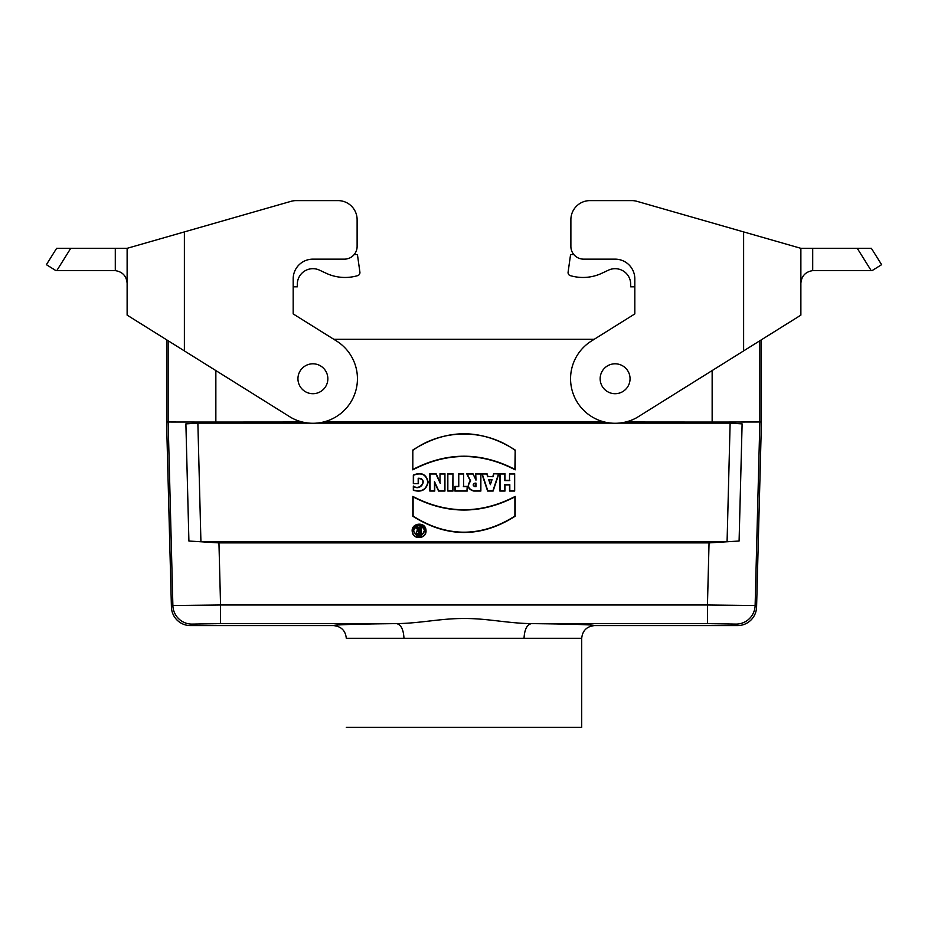 <?xml version="1.0" encoding="UTF-8"?>
<svg xmlns="http://www.w3.org/2000/svg" width="928" height="928" viewBox="0 0 928 928"><rect width="100%" height="100%" fill="white"/><g stroke="black" fill="none" stroke-linecap="round" stroke-linejoin="round"><path stroke-width="1.39" d="M312.898 393.704A14.952 14.952 0 0 1 299.953 371.27A14.952 14.952 0 0 1 325.844 371.27A14.952 14.952 0 0 1 312.898 393.704M615.102 393.704A14.952 14.952 0 0 1 602.156 371.27A14.952 14.952 0 0 1 628.047 371.27A14.952 14.952 0 0 1 615.102 393.704M634.822 313.908L591.496 340.982A44.532 44.532 0 0 0 576.822 401.511A44.532 44.532 0 0 0 637.002 417.519L800.876 315.126L800.876 248.321L812.708 248.321L812.708 270.628C805.469 271.776 801.525 276.01 800.876 283.318L800.876 248.321L637.049 201.353A19.082 19.082 0 0 0 631.782 200.61L589.964 200.61A19.082 19.082 0 0 0 570.882 219.692L570.882 246.419A12.725 12.725 0 0 0 583.608 259.144L615.102 259.144A19.72 19.72 0 0 1 634.822 278.864L634.822 313.908L594.187 339.3L333.813 339.3L293.178 313.908L336.504 340.982A44.532 44.532 0 0 1 351.178 401.511A44.532 44.532 0 0 1 290.998 417.519L127.124 315.126L127.124 248.321L127.124 315.126L166.576 339.776L166.576 422.008L171.413 607.016L172.875 605.52A19.082 19.082 44.3 0 0 191.945 624.103L220.551 623.616L220.551 604.986L172.875 605.52L168.142 421.985L168.142 340.762M736.055 624.103A19.082 19.082 -44.3 0 0 755.125 605.52L756.587 607.016A19.094 19.082 45.7 0 1 737.505 625.6L736.055 624.103L707.449 623.616L707.449 604.986L220.551 604.986L218.95 542.892L188.906 541.024L200.924 541.778L197.873 423.133L185.89 423.887L210.18 422.066L302.331 422.008M323.466 422.008L604.534 422.008M625.669 422.008L717.82 422.066L742.11 423.887L739.094 541.024L709.05 542.892L218.95 542.892M412.821 450.022C446.96 428.376 481.075 428.376 515.179 450.022L515.179 469.846C481.052 452.064 446.925 452.064 412.821 469.846L412.821 450.022L412.821 469.846M515.179 516.223L515.179 496.41C481.052 514.193 446.925 514.193 412.821 496.41L412.821 516.223C446.96 537.88 481.075 537.88 515.179 516.223L514.901 516.084C480.971 537.556 447.029 537.556 413.099 516.084L412.821 516.223M447.841 473.709L452.98 473.709L452.98 491.051L447.841 491.051L447.841 473.709L447.841 491.051M475.728 473.709L480.866 473.709L480.866 491.051L473.744 491.051C467.874 489.288 466.726 485.912 470.31 480.924L466.703 473.709L472.92 473.709L475.728 479.324L475.728 473.709L476.006 480.089L472.92 473.709M200.924 541.778L727.076 541.778L739.094 541.024M197.873 423.133L309.302 423.133M316.494 423.133L611.506 423.133M618.698 423.133L730.127 423.133L742.11 423.887M509.53 473.709L514.669 473.709L514.669 491.051L509.53 491.051L509.53 484.95L504.994 484.95L504.994 491.051L499.856 491.051L499.856 473.709L504.994 473.709L504.994 480.321L509.53 480.321L509.53 473.709L509.53 480.321M492.814 476.458L493.731 473.709L498.893 473.709L493.104 491.051L487.618 491.051L481.829 473.709L487.003 473.709L487.919 476.458L493.012 476.737L487.919 476.458M463.617 486.423L467.225 486.423L467.225 491.051L454.871 491.051L454.871 486.423L458.478 486.423L458.478 473.709L463.617 473.709L463.617 486.423L463.617 473.709M440 473.709L444.941 473.709L444.941 491.051L438.573 491.051L434.756 482.873L434.756 491.051L429.826 491.051L429.826 473.709L436.079 473.709L440 482.108L440 473.709L440 482.108M425.987 530.375C426.984 538.808 413.215 540.374 412.299 531.93C410.443 522.812 425.755 521.049 425.987 530.375M418.47 483.639L418.47 478.5C428.11 479.103 420.152 491.272 413.331 486.052L413.331 490.262C421.463 492.64 426.404 489.926 428.133 482.119C426.393 474.208 421.463 471.853 413.331 475.055L413.331 483.639L418.47 483.639L413.331 483.639M475.728 479.324L475.913 480.089M421.393 534.621L421.393 526.942L419.816 526.942L419.816 529.992L417.844 526.942L416.08 526.942L417.693 530.166C415.616 532.115 415.906 533.6 418.574 534.621L421.393 534.621L418.574 534.342C416.104 533.287 415.941 531.941 418.087 530.329L417.693 530.166M424.421 530.491C421.683 537.37 418.168 537.788 413.876 531.756C412.322 524.691 424.235 523.23 424.421 530.491M581.694 638.325L346.306 638.325C345.494 630.646 341.249 626.412 333.581 625.6C334.277 624.741 355.285 624.08 396.581 623.616C420.059 623.349 441.368 618.315 464 618.524C486.62 618.268 507.941 623.372 531.419 623.616C572.715 624.08 593.711 624.741 594.419 625.6C586.751 626.412 582.506 630.646 581.694 638.325L581.694 727.39L346.306 727.39M403.97 638.325C403.506 629.544 401.047 624.648 396.581 623.616L220.551 623.616M524.03 638.325C524.494 629.544 526.953 624.648 531.419 623.616L707.449 623.616M333.581 625.6L190.495 625.6A19.094 19.082 134.3 0 1 171.413 607.016M737.505 625.6L594.419 625.6M210.18 422.066L166.576 422.008M756.587 607.016L761.424 422.008L761.424 339.776L782.35 326.702M759.858 340.762L759.858 421.985L717.82 422.066M761.424 422.008L759.858 421.985L755.125 605.52L707.449 604.986L709.05 542.892M509.808 480.6L504.716 480.6L504.716 473.988L500.134 473.988L500.134 490.773L504.716 490.773L504.716 484.671L509.808 484.671L509.808 490.773L514.39 490.773L514.669 473.709M514.39 473.988L509.808 473.988M492.06 479.579L488.673 479.579L490.367 484.671L492.06 479.579L490.367 483.79L489.056 479.857L491.678 479.857M490.367 484.671L490.367 483.79M487.722 476.737L486.806 473.988L482.224 473.988L487.815 490.773L492.907 490.773L498.51 473.988L493.731 473.709M493.928 473.988L493.012 476.737M475.728 486.423L475.728 483.418L474.939 483.418C473.013 484.428 473.013 485.425 474.939 486.423L476.006 486.701L474.939 486.701C472.642 485.518 472.642 484.335 474.939 483.14L476.006 483.14L476.006 486.701M472.758 473.988L467.155 473.988L470.67 481.006C467.016 485.738 468.037 488.998 473.744 490.773L480.588 490.773L480.866 473.709M480.588 473.988L476.006 473.988M463.339 473.988L458.757 473.988L458.757 486.701L455.149 486.701L455.149 490.773L466.946 490.773L467.225 486.423M466.946 486.701L463.339 486.701M448.12 490.773L452.702 490.773L452.98 473.709M452.702 473.988L448.12 473.988M440.278 483.36L435.905 473.988L430.105 473.988L430.105 490.773L434.478 490.773L434.478 481.62L438.758 490.773L444.663 490.773L444.941 473.709M444.663 473.988L440.278 473.988M434.478 481.62L434.756 482.873M413.099 516.084L413.099 496.886C447.029 514.402 480.971 514.402 514.901 496.886L515.179 496.41M514.901 496.886L514.901 516.084M425.708 530.398C425.569 522.139 412.09 522.58 412.496 530.839C412.09 539.365 426.126 539.365 425.72 530.839L425.708 530.398M424.699 530.468C420.732 523.601 417.008 523.728 413.505 530.839C417.24 538.054 420.976 538.054 424.711 530.839L424.699 530.468M413.099 469.371C447.029 451.832 480.959 451.832 514.901 469.371L515.179 450.022M514.901 450.173C485.414 428.678 442.586 428.666 413.099 450.173M413.61 483.36L413.61 475.217C421.486 472.213 426.242 474.521 427.854 482.119C426.242 489.624 421.498 492.281 413.61 490.065L413.61 486.411C421.068 491.84 428.284 478.059 418.192 478.268L418.47 478.5M418.192 478.268L418.192 483.36M420.094 531.292L418.574 531.292L418.574 533.333L420.094 533.333L420.094 531.292L419.816 533.055L418.574 533.055L418.574 531.57L419.816 531.57M418.087 530.329L416.533 527.22L417.67 527.22L419.201 530.271L420.094 530.271L420.094 527.22L421.393 526.942M421.115 527.22L421.115 534.342M812.708 248.321L871.38 248.321L881.6 264.677L872.123 270.593M812.708 270.628L871.183 270.593L857.263 248.321M570.882 246.419L570.882 219.692M637.049 201.353L740.428 230.991M589.964 200.61L631.782 200.61M634.822 286.822L630.692 286.822L630.692 284.27A15.59 15.59 0 0 0 608.513 270.141L601.762 273.296A44.532 44.532 0 0 1 571.416 275.941L570.418 275.674A3.178 3.178 0 0 1 568.098 272.159L570.569 254.562L573.829 254.562M630.692 284.27A15.59 15.59 0 0 0 608.513 270.141L601.762 273.296M571.416 275.941L570.418 275.674M187.572 230.991L290.951 201.353A19.082 19.082 0 0 1 296.218 200.61L338.036 200.61A19.082 19.082 0 0 1 357.118 219.692L357.118 246.419A12.725 12.725 0 0 1 344.392 259.144L312.898 259.144A19.72 19.72 0 0 0 293.178 278.864L293.178 313.908L293.178 286.822L297.308 286.822L297.308 284.27A15.59 15.59 0 0 1 319.487 270.141L326.238 273.296A44.532 44.532 0 0 0 356.584 275.941L357.582 275.674A3.178 3.178 0 0 0 359.902 272.159L357.431 254.562L354.171 254.562M55.877 270.593L46.4 264.677L56.62 248.321L127.124 248.321L290.951 201.353M70.737 248.321L56.817 270.593L115.292 270.628C122.531 271.776 126.475 276.01 127.124 283.318M357.118 219.692L357.118 246.419M296.218 200.61L338.036 200.61M319.487 270.141L326.238 273.296M356.584 275.941L357.582 275.674M712.147 422.008L712.147 370.562M215.853 422.008L215.853 370.562M727.076 541.778L730.127 423.133M190.495 625.6L191.945 624.103M188.906 541.024L185.89 423.887M743.618 350.912L743.618 231.907M184.382 231.907L184.382 350.912M115.292 270.628L115.292 248.321"/></g></svg>
